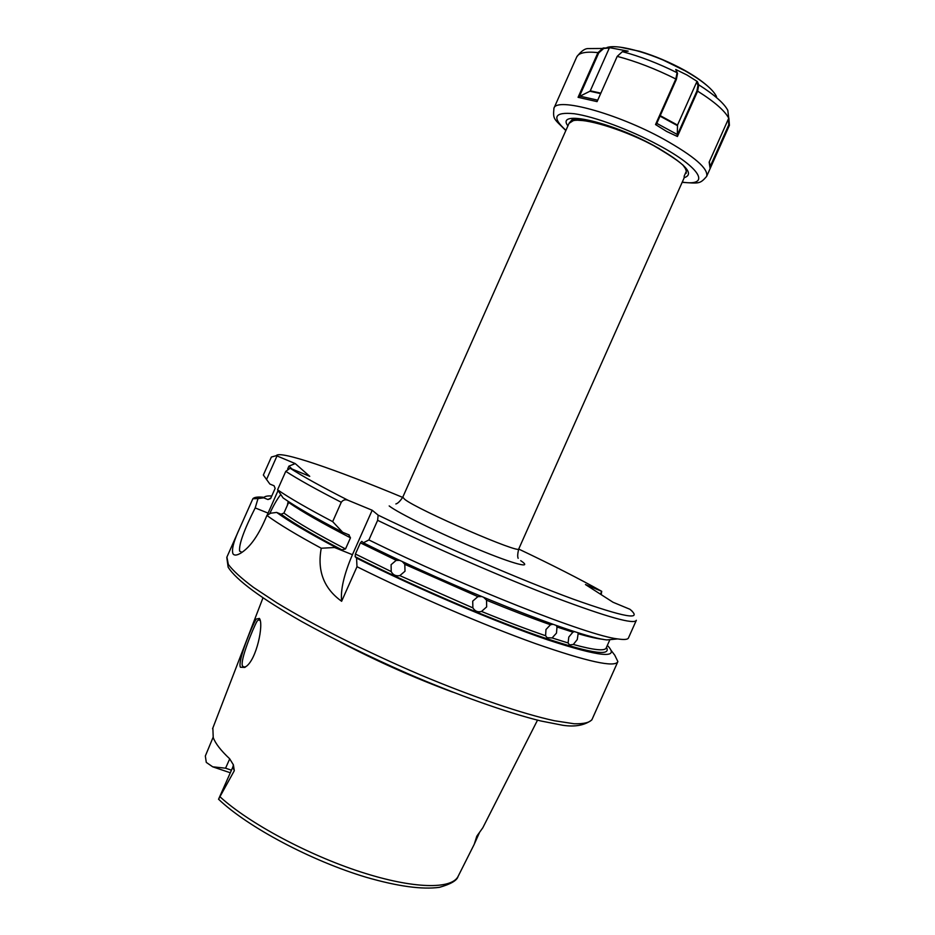 <?xml version="1.0" encoding="UTF-8"?>
<svg xmlns="http://www.w3.org/2000/svg" width="935" height="935" viewBox="0 0 935 935"><rect width="100%" height="100%" fill="white"/><g stroke="black" fill="none" stroke-linecap="round" stroke-linejoin="round"><path stroke-width="1.4" d="M260.117 620.688L258.855 619.648L257.09 621.132C252.988 628.425 239.757 660.718 242.504 666.047L244.035 667.099L245.905 666.597M240.412 667.251C237.397 661.501 251.55 626.742 256.167 619.087L259.369 618.409C263.962 623.68 256.634 659.923 245.741 666.737L244.795 667.426L240.412 667.251M636.197 620.618L628.542 637.752C628.051 639.54 624.428 639.937 617.684 638.921L606.78 639.926C577.912 637.027 454.036 588.232 363.376 542.779L361.775 541.342L360.384 542.849L355.417 554.023L391.216 571.577C392.957 574.967 395.821 576.311 399.818 575.621L472.888 607.89L472.713 601.135L477.902 596.624L404.832 564.343L405.007 571.227L404.773 564.214M391.216 571.577L391.099 564.693L396.23 560.299L360.384 542.849M405.007 571.227L399.818 575.621M472.888 607.89C475.05 611.291 477.925 612.472 481.525 611.443C505.508 621.226 526.861 629.325 545.596 635.73L547.115 637.705L552.106 637.927L568.083 642.953L569.532 644.916L573.319 644.472C594.239 650.211 605.226 651.321 606.277 647.78L609.912 639.645M552.982 624.311L550.493 624.744C531.816 618.222 510.498 610.041 486.539 600.2L486.667 606.897L481.525 611.443M545.596 635.73L545.97 629.524L550.493 624.744M574.616 631.604L572.91 632.142L556.991 626.988L556.489 633.1L552.106 637.927M568.083 642.953L568.807 637.039L572.91 632.142M603.32 639.341C597.839 638.862 589.436 636.992 578.134 633.708L577.269 639.528L573.319 644.472M212.864 728.026L213.227 737.586C215.459 743.547 220.929 750.595 229.624 758.729L233.388 764.83L234.299 770.697L232.85 767.086L218.545 799.261L234.299 770.697M213.11 737.283L205.338 755.994L206.284 762.399L212.677 766.805L225.569 768.196L231.459 770.195M287.325 505.403L288.202 501.382M278.034 490.641L267.094 515.337M321.254 548.237L334.508 547.513L352.425 554.7C343.998 574.429 340.398 589.962 341.626 601.287C323.837 588.489 317.047 570.806 321.254 548.237C296.804 535.019 278.677 524.091 266.896 515.454C259.112 534.504 250.451 547.045 240.891 553.064C236.929 555.448 234.299 555.706 233.014 553.824C231.366 549.78 233.75 540.909 240.155 527.223L252.847 498.764L258.025 498.565L255.197 507.927C244.047 529.935 238.846 544.322 239.594 551.077L241.569 552.129M461.411 589.167L451.64 583.791M649.837 143.604C620.478 128.679 584.13 117.81 573.202 120.685L569.018 123.385M402.786 497.175L404.773 499.383C418.296 510.194 521.765 554.981 518.808 548.822L684.093 177.989L684.221 175.979L686.302 171.315L686.161 173.361M686.617 170.275L682.725 164.77M659.572 148.758L653.6 145.533M252.847 498.764C254.215 497.139 257.966 496.66 264.091 497.338M578.134 633.708L577.795 632.621M556.991 626.988L556.348 625.679M486.539 600.2L484.342 597.71M481.654 596.588L477.902 596.624M404.832 564.343L402.284 561.514M399.701 560.31L396.23 560.299M355.417 554.023L355.148 556.687L356.562 558.101C417.022 588.547 496.134 622.301 547.781 639.891C599.756 656.896 619.847 658.976 608.042 646.132L607.177 645.781M611.28 650.62L614.786 655.236L617.883 661.606C615.137 667.812 587.542 661.758 535.089 643.467C483.629 625.047 413.399 594.824 356.995 566.715L356.562 558.101M341.626 601.287L356.995 566.715M348.673 534.703L350.473 537.824L345.518 548.95L341.906 549.885L335.875 547.466C308.702 533.114 288.962 521.426 276.655 512.427L270.647 513.21L266.896 515.454M335.875 547.466L334.508 547.513M341.906 549.885C314.031 535.276 293.754 523.39 281.084 514.215L276.655 512.427M350.473 537.824C322.189 523.249 301.584 511.468 288.635 502.457L283.913 513.081C296.769 522.303 317.304 534.259 345.518 548.95M617.684 638.921C588.769 635.835 464.496 587.063 368.904 539.927L377.623 520.327L378.149 515.138L372.188 510.241L348.252 500.354C345.401 499.197 343.075 499.839 341.263 502.282L332.673 521.625L342.642 532.26L349.246 534.995M342.642 532.26C315.387 518.083 295.53 506.641 283.095 497.923L277.566 489.811C289.476 497.993 307.849 508.593 332.673 521.625M258.025 498.565L263.752 497.841L267.971 499.547L270.612 498.589L275.147 488.386L274.084 485.779L269.864 484.05L263.343 475.027L271.372 457.04L276.339 455.661L295.226 463.585L309.742 476.336L290.142 468.248L285.771 471.345L277.566 489.811M281.084 514.215L283.913 513.081M263.752 497.841C264.523 496.321 267.2 495.714 271.758 496.006M600.445 594.169L601.719 591.317L601.228 594.274M363.376 542.779L368.904 539.927M632.06 611.093L629.956 609.293L613.033 602.257L585.45 584.539L601.708 591.317C579.758 579.01 552.094 564.915 518.703 549.055M629.945 609.281L629.956 609.293C643.479 620.828 624.533 617.427 573.12 599.101C521.812 580.308 441.343 545.713 378.149 515.138M230.314 772.778L212.677 766.805M479.316 832.991L476.792 836.241L474.22 844.328L458.255 876.083C452.119 889.594 413.562 889.091 360.665 871.923C307.849 854.824 248.967 823.162 220.368 797.123M476.792 836.241L482.834 827.732L537.508 720.16M340.48 642.158C376.817 661.22 414.228 677.887 452.727 692.134M291.989 468.961L288.903 466.156L287.7 468.867M288.903 466.156L295.226 463.585M276.982 455.976L266.475 479.643M280.605 494.697C277.005 499.302 273.359 505.671 269.654 513.818M352.425 554.7L372.188 510.241M578.286 120.288L591.469 121.153M581.325 119.025L582.108 119.96M576.229 118.862L576.509 120.311M569.135 123.139L572.267 119.493L581.044 118.99M573.926 119.096L573.284 120.662M573.774 120.58L574.067 119.072M586.081 121.024L584.398 119.458M586.853 121.141L585.135 119.575M578.508 120.288L577.526 118.827M696.633 82.175L677.524 125.08L677.291 135.049L696.926 90.987L697.978 85.295L696.633 82.175L697.346 81.544L698.761 84.828L697.639 91.139L677.419 136.498L666.667 131.461L655.529 124.554L675.83 78.984L677.08 72.708L675.76 69.494L677.559 73.386L676.379 79.393L656.382 124.308L655.529 124.554M608.895 47.521L628.156 51.168L622.383 51.659L617.217 56.357L597.079 101.623L578.075 97.322L597.956 52.617L603.168 47.989L609.328 48.001L590.277 90.824L600.854 93.138M697.346 81.544L687.015 75.022L675.76 69.494M728.844 117.974L729.417 125.313L710.214 168.394M706.766 176.119L710.144 168.545L709.151 162.141L728.739 118.231L727.804 110.33C724.041 103.247 714.352 94.739 698.761 84.828L697.978 85.295M656.791 123.373L677.384 134.535M677.419 136.498L677.291 135.049M600.644 93.605L589.903 91.244L580.027 96.176L597.722 100.174M609.328 48.001L603.729 48.456L598.751 52.886L579.151 96.971L578.075 97.322M579.151 96.971L580.027 96.176M709.361 161.685L710.027 165.857M710.156 166.57L728.727 124.928L728.494 118.768M229.73 758.834L225.569 768.196M255.197 507.927L268.065 513.105M520.713 560.661C533.581 569.24 514.554 564.495 477.481 549.114C440.549 533.85 398.029 512.964 389.182 505.94M226.913 557.073L228.327 564.401C232.85 570.549 241.23 578.204 253.467 587.379L276.877 602.818C313.529 625.153 366.204 651.718 419.932 674.696C473.507 697.218 522.63 713.861 554.443 720.745L574.137 723.76C583.837 724.017 589.81 722.568 592.042 719.436L617.673 662.062M606.476 647.347C611.817 657.048 588.419 652.981 536.304 635.146C484.973 617.006 411.108 585.053 355.148 556.687M341.263 502.282C316.334 489.484 297.833 479.176 285.771 471.345M290.142 468.248C302.426 476.207 321.804 486.913 348.252 500.354M267.971 499.547L270.905 497.946M402.681 497.397C335.875 469.534 279.214 450.004 276.339 455.661M636.338 620.291C634.386 624.732 607.434 617.205 555.507 597.71C504.491 578.216 434.354 547.746 377.623 520.327M479.269 833.05L474.477 843.639M716.502 96.562C712.973 89.398 702.582 80.854 685.355 70.966C656.873 54.709 618.561 43.454 606.99 47.51M663.044 60.004L684.093 70.335M553.871 108.366L553.964 108.144C556.512 96.983 616.784 113.299 663.336 138.941C694.319 156.344 708.753 168.838 706.626 176.446C699.789 184.183 699.17 183.412 682.153 182.36M682.258 182.115C711.208 186.649 701.297 167.891 658.275 144.995C630.108 129.801 594.286 116.548 574.254 113.731C554.256 111.768 551.486 117.296 565.932 130.327M567.907 125.874C555.413 109.605 609.304 121.118 653.74 145.521C684.981 163.38 695.149 174.085 684.233 177.673M676.379 79.393L675.83 78.984C655.493 68.851 635.952 61.313 617.217 56.357M598.751 52.886L597.956 52.617C585.894 51.367 578.823 52.792 576.755 56.883L576.638 57.152M565.827 130.561C553.906 118.5 552.807 119.738 553.964 108.144L576.755 56.883C581.021 51.203 584.878 48.433 588.337 48.573L603.729 48.456M622.383 51.659C639.902 56.287 658.135 63.311 677.08 72.708L677.559 73.386M728.739 118.231C724.847 110.774 714.48 101.74 697.639 91.139L696.926 90.987M677.384 125.606L660.016 116.127M660.239 115.636L677.524 125.08M729.417 125.313L728.727 124.928M233.388 764.83L232.85 767.086M518.165 558.312C517.394 556.687 517.593 553.555 518.773 548.903M240.155 527.223L226.784 557.353L228.14 567.171C236.263 580.156 261.73 598.704 301.526 621.436C333.257 639.014 368.565 656.37 407.45 673.504C458.384 695.418 506.805 712.563 540.792 720.967L562.753 725.268C575.025 727.126 584.726 725.338 591.843 719.915M395.856 503.953C397.761 503.486 400.063 501.253 402.751 497.233L569.111 123.186M212.584 728.727L262.945 597.921M458.08 876.434C457.028 880.466 450.822 884.101 439.462 887.327C422.036 889.723 397.562 886.345 366.052 877.229C311.25 860.808 247.717 827.089 218.58 799.25M259.591 619.928L258.855 619.648M479.012 833.588L474.384 843.943M477.762 834.721L478.311 834.102M260.012 620.466L259.369 618.409M591.236 121.959L591.539 120.907M486.445 600.013L483.781 597.477M395.809 560.427L399.806 560.357M620.443 47.229L639.68 51.308C654.921 55.913 669.904 62.259 684.642 70.312M572.267 119.493C571.893 119.212 575.679 117.085 594.753 121.702C613.524 126.856 633.088 134.792 653.46 145.521C673.948 157.512 684.572 165.144 685.332 168.429L686.15 170.637M685.11 70.581C694.191 75.723 701.554 80.772 707.211 85.728"/></g></svg>
